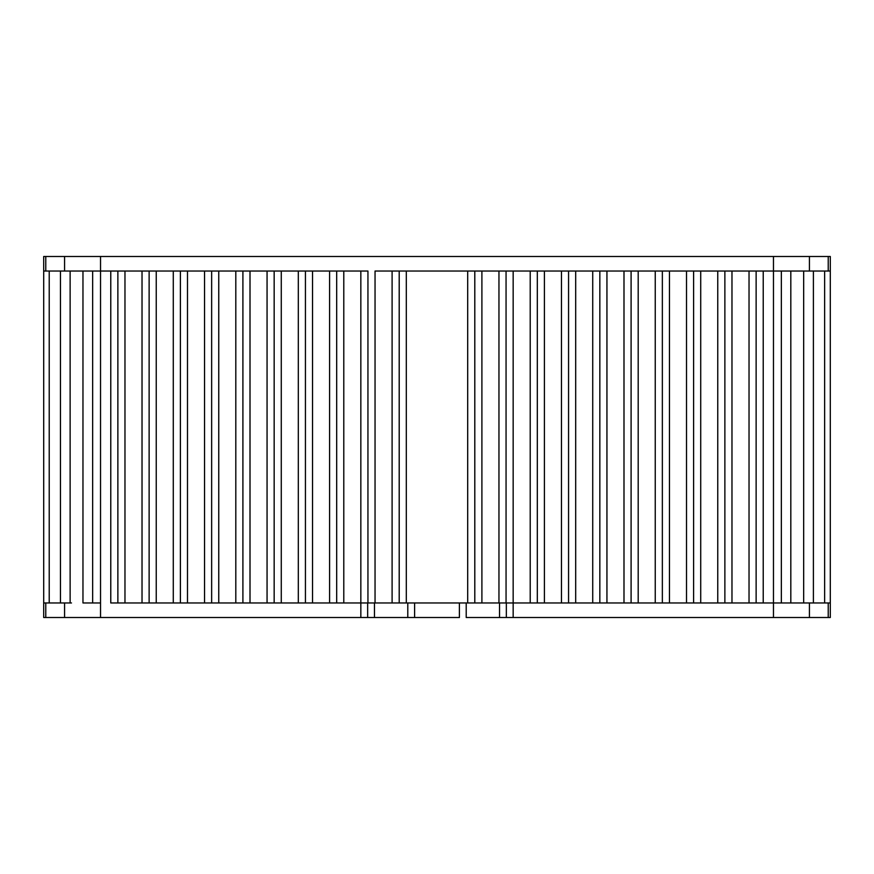 <?xml version="1.0" encoding="UTF-8"?>
<svg xmlns="http://www.w3.org/2000/svg" width="874" height="874" viewBox="0 0 874 874"><rect width="100%" height="100%" fill="white"/><g stroke="black" fill="none" stroke-linecap="round" stroke-linejoin="round"><path stroke-width="1.31" d="M45.776 617.514L45.776 602.962L45.776 617.514L43.7 617.514L100.532 617.514L64.567 617.514L64.567 602.962L64.567 617.514M43.7 256.486L43.7 617.514L43.7 271.038L45.776 271.038L45.776 256.486L43.7 256.486L43.7 271.038L49.217 271.038L45.776 271.038L45.776 256.486L43.7 256.486M828.224 256.486L828.224 271.038L828.224 256.486L830.3 256.486L773.468 256.486L809.433 256.486L809.433 271.038L809.433 256.486M830.3 617.514L830.3 256.486L830.3 271.038L824.63 271.038L830.3 271.038L830.3 617.514L828.224 617.514L830.3 617.514M828.224 602.962L828.224 617.514L828.224 602.962L830.3 602.962L824.63 602.962L828.224 602.962M510.547 617.514L513.158 617.514L513.158 602.962L530.212 602.962L513.158 602.962L513.158 617.514L773.468 617.514L773.468 602.962L763.231 602.962L781.487 602.962L773.468 602.962L773.468 271.038L763.231 271.038L773.468 271.038L773.468 617.514L809.433 617.514L506.341 617.514L506.341 602.962L499.524 602.962L499.524 617.514L506.341 617.514L499.524 617.514L499.524 602.962L466.213 602.962L466.213 617.514L499.524 617.514L466.213 617.514L466.213 602.962L459.396 602.962L459.396 617.514L414.604 617.514L414.604 602.962L459.396 602.962L459.396 617.514M414.604 617.514L414.604 602.962L407.787 602.962L407.787 617.514L414.604 617.514L407.787 617.514L407.787 602.962L374.476 602.962L374.476 617.514L407.787 617.514L374.476 617.514L374.476 602.962L367.659 602.962L367.659 617.514L374.476 617.514L100.532 617.514L100.532 271.038L110.769 271.038L100.532 271.038L100.532 602.962L82.964 602.962L82.964 271.038L71.493 271.038M363.453 617.514L360.842 617.514L360.842 602.962L343.788 602.962L360.842 602.962L360.842 617.514L100.532 617.514L100.532 602.962L82.964 602.962L82.964 271.038L100.532 271.038L100.532 256.486L773.468 256.486L773.468 271.038L790.817 271.038L790.817 602.962L802.288 602.962M458.959 617.514L415.041 617.514M64.567 256.486L100.532 256.486L64.567 256.486L64.567 271.038L64.567 256.486L45.776 256.486M92.655 271.038L92.655 602.962L92.655 271.038M110.769 602.962L142.025 602.962L124.971 602.962L124.971 271.038L142.025 271.038L117.87 271.038L117.87 602.962L117.87 271.038L110.769 271.038L110.769 602.962L124.971 602.962L124.971 271.038L110.769 271.038L110.769 602.962M156.238 271.038L173.281 271.038L149.126 271.038L149.126 602.962L173.281 602.962L156.238 602.962L156.238 271.038L156.238 602.962L149.126 602.962L149.126 271.038L142.025 271.038L142.025 602.962L149.126 602.962L142.025 602.962L142.025 271.038L156.238 271.038M187.495 271.038L204.549 271.038L180.394 271.038L180.394 602.962L204.549 602.962L187.495 602.962L187.495 271.038L187.495 602.962L180.394 602.962L180.394 271.038L173.281 271.038L173.281 602.962L180.394 602.962L173.281 602.962L173.281 271.038L187.495 271.038M218.751 271.038L235.805 271.038L211.65 271.038L211.65 602.962L235.805 602.962L218.751 602.962L218.751 271.038L218.751 602.962L211.65 602.962L211.65 271.038L204.549 271.038L204.549 602.962L211.65 602.962L204.549 602.962L204.549 271.038L218.751 271.038M250.008 271.038L267.062 271.038L242.906 271.038L242.906 602.962L267.062 602.962L250.008 602.962L250.008 271.038L250.008 602.962L242.906 602.962L242.906 271.038L235.805 271.038L235.805 602.962L242.906 602.962L235.805 602.962L235.805 271.038L250.008 271.038M281.275 271.038L298.318 271.038L274.163 271.038L274.163 602.962L298.318 602.962L281.275 602.962L281.275 271.038L281.275 602.962L274.163 602.962L274.163 271.038L267.062 271.038L267.062 602.962L274.163 602.962L267.062 602.962L267.062 271.038L281.275 271.038M312.531 271.038L329.585 271.038L305.43 271.038L305.43 602.962L329.585 602.962L312.531 602.962L312.531 271.038L312.531 602.962L305.43 602.962L305.43 271.038L298.318 271.038L298.318 602.962L305.43 602.962L298.318 602.962L298.318 271.038L312.531 271.038M343.788 271.038L360.842 271.038L336.687 271.038L336.687 602.962L343.788 602.962L343.788 271.038L343.788 602.962L336.687 602.962L336.687 271.038L329.585 271.038L329.585 602.962L336.687 602.962L329.585 602.962L329.585 271.038L343.788 271.038M406.312 271.038L467.688 271.038L375.044 271.038L392.098 271.038L392.098 602.962L392.098 271.038L399.2 271.038L399.2 602.962L399.2 271.038L406.312 271.038L406.312 602.962L406.312 271.038M506.341 617.514L506.341 602.962L459.396 602.962M458.959 602.962L415.041 602.962M414.604 602.962L367.659 602.962L367.659 617.514M481.902 271.038L498.956 271.038L474.801 271.038L474.801 602.962L474.801 271.038L467.688 271.038L467.688 602.962L467.688 271.038L481.902 271.038L481.902 602.962L481.902 271.038M513.158 271.038L530.212 271.038L506.057 271.038L506.057 602.962L506.057 271.038L498.956 271.038L498.956 602.962L498.956 271.038L513.158 271.038L513.158 602.962L513.158 271.038M544.415 271.038L561.469 271.038L530.212 271.038L530.212 602.962L537.313 602.962L537.313 271.038L537.313 602.962L561.469 602.962L544.415 602.962L544.415 271.038L544.415 602.962L530.212 602.962L530.212 271.038L544.415 271.038M575.682 271.038L592.725 271.038L561.469 271.038L561.469 602.962L568.57 602.962L568.57 271.038L568.57 602.962L592.725 602.962L575.682 602.962L575.682 271.038L575.682 602.962L561.469 602.962L561.469 271.038L575.682 271.038M606.938 271.038L623.992 271.038L592.725 271.038L592.725 602.962L599.837 602.962L599.837 271.038L599.837 602.962L623.992 602.962L606.938 602.962L606.938 271.038L606.938 602.962L592.725 602.962L592.725 271.038L606.938 271.038M638.195 271.038L655.249 271.038L623.992 271.038L623.992 602.962L631.094 602.962L631.094 271.038L631.094 602.962L655.249 602.962L638.195 602.962L638.195 271.038L638.195 602.962L623.992 602.962L623.992 271.038L638.195 271.038M669.451 271.038L686.505 271.038L655.249 271.038L655.249 602.962L662.35 602.962L662.35 271.038L662.35 602.962L686.505 602.962L669.451 602.962L669.451 271.038L669.451 602.962L655.249 602.962L655.249 271.038L669.451 271.038M700.719 271.038L717.762 271.038L686.505 271.038L686.505 602.962L693.606 602.962L693.606 271.038L693.606 602.962L717.762 602.962L700.719 602.962L700.719 271.038L700.719 602.962L686.505 602.962L686.505 271.038L700.719 271.038M731.975 271.038L749.029 271.038L717.762 271.038L717.762 602.962L724.874 602.962L724.874 271.038L724.874 602.962L749.029 602.962L731.975 602.962L731.975 271.038L731.975 602.962L717.762 602.962L717.762 271.038L731.975 271.038M809.433 617.514L809.433 602.962L809.433 617.514L828.224 617.514M781.345 602.962L781.345 271.038L781.345 602.962M70.204 271.038L100.532 271.038L100.532 256.486L773.468 256.486L773.468 271.038L803.577 271.038M821.647 271.038L813.399 271.038L813.399 602.962L821.647 602.962M824.532 602.962L803.665 602.962L813.399 602.962L813.399 271.038L803.665 271.038L824.532 271.038M802.288 271.038L790.817 271.038L790.817 602.962L803.577 602.962M781.487 602.962L790.817 602.962L781.487 602.962M71.493 602.962L70.204 602.962M52.2 602.962L60.448 602.962L60.448 271.038L52.2 271.038M49.315 602.962L70.128 602.962L60.448 602.962L60.448 271.038L70.128 271.038L49.315 271.038M367.943 271.038L367.943 602.962L367.943 271.038L360.842 271.038L360.842 602.962L367.659 602.962L360.842 602.962L360.842 271.038L367.943 271.038M375.044 602.962L375.044 271.038L375.044 602.962M506.341 602.962L513.158 602.962L506.341 602.962M49.217 602.962L43.7 602.962L49.217 602.962L49.217 271.038M756.13 271.038L749.029 271.038L749.029 602.962L756.13 602.962L756.13 271.038L756.13 602.962L763.231 602.962L763.231 271.038L756.13 271.038L763.231 271.038L763.231 602.962L749.029 602.962L749.029 271.038L756.13 271.038M824.63 602.962L824.63 271.038M803.665 602.962L803.665 271.038M70.128 602.962L70.128 271.038"/></g></svg>
